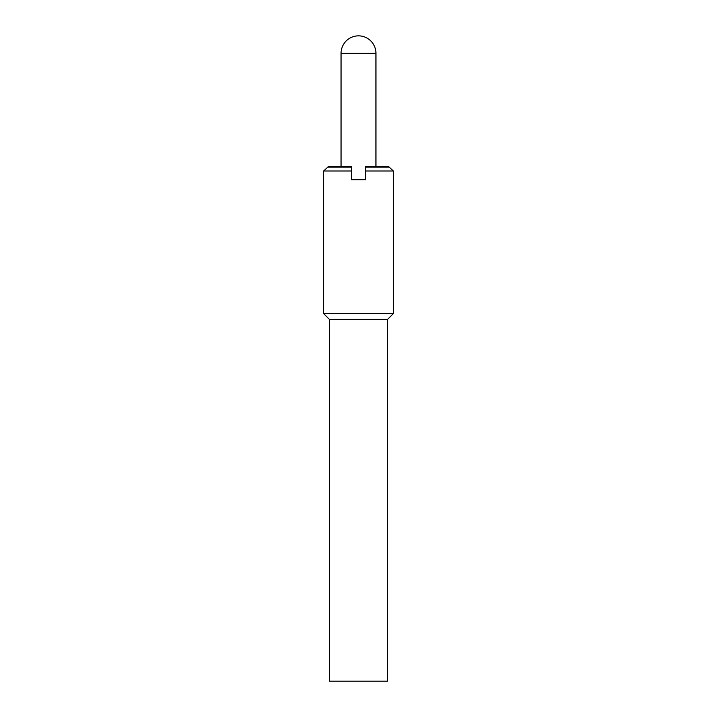 <?xml version="1.0" encoding="UTF-8"?>
<svg xmlns="http://www.w3.org/2000/svg" width="717" height="717" viewBox="0 0 717 717"><rect width="100%" height="100%" fill="white"/><g stroke="black" fill="none" stroke-linecap="round" stroke-linejoin="round"><path stroke-width="1.08" d="M358.5 35.85A17.441 17.441 0 0 0 341.059 53.291L375.941 53.291A17.441 17.441 0 0 0 358.5 35.85M341.059 166.658L341.059 53.291M375.941 53.291L375.941 166.658M351.527 179.734L351.527 166.658L328.341 166.658L323.618 171.013L323.618 313.589L329.291 319.262L329.291 681.15L387.709 681.15L387.709 319.262L393.382 313.589L393.382 171.013L365.473 171.013L365.473 179.734L351.527 179.734M393.382 171.013L388.659 166.658L365.473 166.658L365.473 171.013M389.51 167.151L365.473 167.151M351.527 167.151L327.49 167.151M351.527 171.013L323.618 171.013M393.382 313.589L323.618 313.589M387.709 319.262L329.291 319.262"/></g></svg>
